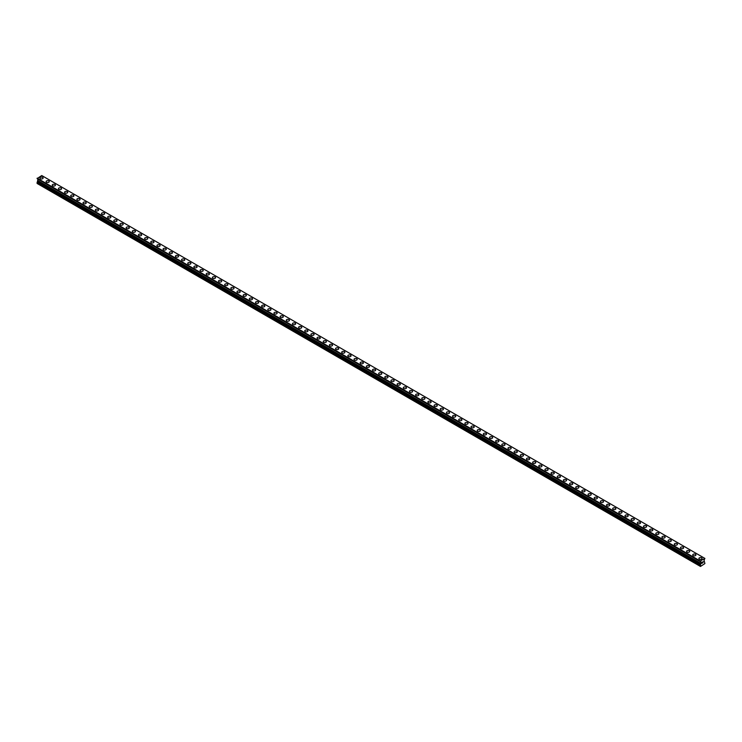 <?xml version="1.0" encoding="UTF-8"?>
<svg xmlns="http://www.w3.org/2000/svg" width="742" height="742" viewBox="0 0 742 742"><rect width="100%" height="100%" fill="white"/><g stroke="black" fill="none" stroke-linecap="round" stroke-linejoin="round"><path stroke-width="1.11" d="M39.92 178.043A1.595 0.918 180 0 1 40.903 177.19A1.595 0.918 180 0 1 42.646 177.384A1.595 0.918 180 0 1 43.11 178.043A1.595 0.918 180 0 1 42.127 178.896A1.595 0.918 180 0 1 40.383 178.692A1.595 0.918 180 0 1 39.92 178.043A1.595 0.918 180 0 1 40.903 177.19A1.595 0.918 180 0 1 42.646 177.394A1.595 0.918 180 0 1 43.11 178.043M46.078 181.595A1.595 0.918 180 0 1 47.061 180.742A1.595 0.918 180 0 1 48.805 180.946A1.595 0.918 180 0 1 49.269 181.595A1.595 0.918 180 0 1 48.286 182.449A1.595 0.918 180 0 1 46.542 182.244A1.595 0.918 180 0 1 46.078 181.595A1.595 0.918 180 0 1 47.061 180.751A1.595 0.918 180 0 1 48.805 180.946A1.595 0.918 180 0 1 49.269 181.595M52.237 185.157A1.595 0.918 180 0 1 53.22 184.304A1.595 0.918 180 0 1 54.964 184.498A1.595 0.918 180 0 1 55.427 185.157M54.964 184.498A1.595 0.918 180 0 1 55.427 185.148A1.595 0.918 180 0 1 54.444 186.001A1.595 0.918 180 0 1 52.701 185.806A1.595 0.918 180 0 1 52.237 185.148A1.595 0.918 180 0 1 53.22 184.304A1.595 0.918 180 0 1 54.964 184.498M58.395 188.709A1.595 0.918 180 0 1 59.379 187.856A1.595 0.918 180 0 1 61.122 188.06A1.595 0.918 180 0 1 61.586 188.709A1.595 0.918 180 0 1 60.603 189.562A1.595 0.918 180 0 1 58.859 189.358A1.595 0.918 180 0 1 58.395 188.709A1.595 0.918 180 0 1 59.379 187.856A1.595 0.918 180 0 1 61.122 188.06A1.595 0.918 180 0 1 61.586 188.709M64.554 192.261A1.595 0.918 180 0 1 65.537 191.408A1.595 0.918 180 0 1 67.281 191.612A1.595 0.918 180 0 1 67.745 192.261A1.595 0.918 180 0 1 66.761 193.115A1.595 0.918 180 0 1 65.018 192.911A1.595 0.918 180 0 1 64.554 192.261A1.595 0.918 180 0 1 65.537 191.417A1.595 0.918 180 0 1 67.281 191.612A1.595 0.918 180 0 1 67.745 192.261M73.439 195.174A1.595 0.918 180 0 1 73.903 195.823A1.595 0.918 180 0 1 72.92 196.667A1.595 0.918 180 0 1 71.176 196.472A1.595 0.918 180 0 1 70.713 195.823A1.595 0.918 180 0 1 71.696 194.97A1.595 0.918 180 0 1 73.439 195.174M70.713 195.823A1.595 0.918 180 0 1 71.696 194.97A1.595 0.918 180 0 1 73.439 195.165A1.595 0.918 180 0 1 73.903 195.823M76.871 199.375A1.595 0.918 180 0 1 77.854 198.522A1.595 0.918 180 0 1 79.598 198.726A1.595 0.918 180 0 1 80.062 199.375A1.595 0.918 180 0 1 79.079 200.229A1.595 0.918 180 0 1 77.335 200.025A1.595 0.918 180 0 1 76.871 199.375A1.595 0.918 180 0 1 77.854 198.522A1.595 0.918 180 0 1 79.598 198.726A1.595 0.918 180 0 1 80.062 199.375M83.03 202.928A1.595 0.918 180 0 1 84.013 202.074A1.595 0.918 180 0 1 85.757 202.278A1.595 0.918 180 0 1 86.22 202.937A1.595 0.918 180 0 1 85.237 203.781A1.595 0.918 180 0 1 83.494 203.586A1.595 0.918 180 0 1 83.03 202.928A1.595 0.918 180 0 1 84.013 202.084A1.595 0.918 180 0 1 85.757 202.278A1.595 0.918 180 0 1 86.22 202.928M91.915 205.84A1.595 0.918 180 0 1 92.379 206.489A1.595 0.918 180 0 1 91.396 207.333A1.595 0.918 180 0 1 89.652 207.139A1.595 0.918 180 0 1 89.188 206.489A1.595 0.918 180 0 1 90.172 205.636A1.595 0.918 180 0 1 91.915 205.84M89.188 206.489A1.595 0.918 180 0 1 90.172 205.636A1.595 0.918 180 0 1 91.915 205.831A1.595 0.918 180 0 1 92.379 206.489M95.347 210.042A1.595 0.918 180 0 1 96.33 209.188A1.595 0.918 180 0 1 98.074 209.392A1.595 0.918 180 0 1 98.538 210.042A1.595 0.918 180 0 1 97.554 210.895A1.595 0.918 180 0 1 95.811 210.691A1.595 0.918 180 0 1 95.347 210.042A1.595 0.918 180 0 1 96.33 209.188A1.595 0.918 180 0 1 98.074 209.392A1.595 0.918 180 0 1 98.538 210.042M101.506 213.594A1.595 0.918 180 0 1 102.489 212.75A1.595 0.918 180 0 1 104.232 212.945A1.595 0.918 180 0 1 104.696 213.603A1.595 0.918 180 0 1 103.713 214.447A1.595 0.918 180 0 1 101.969 214.252A1.595 0.918 180 0 1 101.506 213.594A1.595 0.918 180 0 1 102.489 212.75A1.595 0.918 180 0 1 104.232 212.945A1.595 0.918 180 0 1 104.696 213.594M110.391 216.506A1.595 0.918 180 0 1 110.855 217.156A1.595 0.918 180 0 1 109.872 218.009A1.595 0.918 180 0 1 108.128 217.805A1.595 0.918 180 0 1 107.664 217.156A1.595 0.918 180 0 1 108.647 216.302A1.595 0.918 180 0 1 110.391 216.506M107.664 217.156A1.595 0.918 180 0 1 108.647 216.302A1.595 0.918 180 0 1 110.391 216.497A1.595 0.918 180 0 1 110.855 217.156M113.823 220.708A1.595 0.918 180 0 1 114.806 219.855A1.595 0.918 180 0 1 116.55 220.059A1.595 0.918 180 0 1 117.013 220.708A1.595 0.918 180 0 1 116.03 221.561A1.595 0.918 180 0 1 114.287 221.357A1.595 0.918 180 0 1 113.823 220.708A1.595 0.918 180 0 1 114.806 219.864A1.595 0.918 180 0 1 116.55 220.059A1.595 0.918 180 0 1 117.013 220.708M119.981 224.26A1.595 0.918 180 0 1 120.965 223.416A1.595 0.918 180 0 1 122.708 223.611A1.595 0.918 180 0 1 123.172 224.27A1.595 0.918 180 0 1 122.189 225.114A1.595 0.918 180 0 1 120.445 224.919A1.595 0.918 180 0 1 119.981 224.26A1.595 0.918 180 0 1 120.965 223.416A1.595 0.918 180 0 1 122.708 223.611A1.595 0.918 180 0 1 123.172 224.26M126.14 227.822A1.595 0.918 180 0 1 127.123 226.969A1.595 0.918 180 0 1 128.867 227.173A1.595 0.918 180 0 1 129.331 227.822A1.595 0.918 180 0 1 128.347 228.675A1.595 0.918 180 0 1 126.604 228.471A1.595 0.918 180 0 1 126.14 227.822A1.595 0.918 180 0 1 127.123 226.969A1.595 0.918 180 0 1 128.867 227.173A1.595 0.918 180 0 1 129.331 227.822M132.299 231.374A1.595 0.918 180 0 1 133.282 230.521A1.595 0.918 180 0 1 135.025 230.725A1.595 0.918 180 0 1 135.489 231.374A1.595 0.918 180 0 1 134.506 232.227A1.595 0.918 180 0 1 132.762 232.023A1.595 0.918 180 0 1 132.299 231.374A1.595 0.918 180 0 1 133.282 230.53A1.595 0.918 180 0 1 135.025 230.725A1.595 0.918 180 0 1 135.489 231.374M138.457 234.936A1.595 0.918 180 0 1 139.44 234.082A1.595 0.918 180 0 1 141.184 234.277A1.595 0.918 180 0 1 141.648 234.936A1.595 0.918 180 0 1 140.665 235.78A1.595 0.918 180 0 1 138.921 235.585A1.595 0.918 180 0 1 138.457 234.936A1.595 0.918 180 0 1 139.44 234.082A1.595 0.918 180 0 1 141.184 234.277A1.595 0.918 180 0 1 141.648 234.936M144.616 238.488A1.595 0.918 180 0 1 145.599 237.635A1.595 0.918 180 0 1 147.343 237.839A1.595 0.918 180 0 1 147.806 238.488A1.595 0.918 180 0 1 146.823 239.341A1.595 0.918 180 0 1 145.08 239.137A1.595 0.918 180 0 1 144.616 238.488A1.595 0.918 180 0 1 145.599 237.635A1.595 0.918 180 0 1 147.343 237.839A1.595 0.918 180 0 1 147.806 238.488M150.774 242.04A1.595 0.918 180 0 1 151.758 241.187A1.595 0.918 180 0 1 153.501 241.391A1.595 0.918 180 0 1 153.965 242.04A1.595 0.918 180 0 1 152.982 242.894A1.595 0.918 180 0 1 151.238 242.699A1.595 0.918 180 0 1 150.774 242.04A1.595 0.918 180 0 1 151.758 241.196A1.595 0.918 180 0 1 153.501 241.391A1.595 0.918 180 0 1 153.965 242.04M156.933 245.602A1.595 0.918 180 0 1 157.916 244.749A1.595 0.918 180 0 1 159.66 244.943A1.595 0.918 180 0 1 160.124 245.602A1.595 0.918 180 0 1 159.14 246.446A1.595 0.918 180 0 1 157.397 246.251A1.595 0.918 180 0 1 156.933 245.602A1.595 0.918 180 0 1 157.916 244.749A1.595 0.918 180 0 1 159.66 244.953A1.595 0.918 180 0 1 160.124 245.602M163.092 249.154A1.595 0.918 180 0 1 164.075 248.301A1.595 0.918 180 0 1 165.818 248.505A1.595 0.918 180 0 1 166.282 249.154A1.595 0.918 180 0 1 165.299 250.008A1.595 0.918 180 0 1 163.555 249.804A1.595 0.918 180 0 1 163.092 249.154A1.595 0.918 180 0 1 164.075 248.301A1.595 0.918 180 0 1 165.818 248.505A1.595 0.918 180 0 1 166.282 249.154M169.25 252.707A1.595 0.918 180 0 1 170.233 251.853A1.595 0.918 180 0 1 171.977 252.057A1.595 0.918 180 0 1 172.441 252.716A1.595 0.918 180 0 1 171.458 253.56A1.595 0.918 180 0 1 169.714 253.365A1.595 0.918 180 0 1 169.25 252.707A1.595 0.918 180 0 1 170.233 251.863A1.595 0.918 180 0 1 171.977 252.057A1.595 0.918 180 0 1 172.441 252.707M175.409 256.268A1.595 0.918 180 0 1 176.392 255.415A1.595 0.918 180 0 1 178.136 255.61A1.595 0.918 180 0 1 178.599 256.268A1.595 0.918 180 0 1 177.616 257.112A1.595 0.918 180 0 1 175.873 256.918A1.595 0.918 180 0 1 175.409 256.268A1.595 0.918 180 0 1 176.392 255.415A1.595 0.918 180 0 1 178.136 255.619A1.595 0.918 180 0 1 178.599 256.268M181.567 259.821A1.595 0.918 180 0 1 182.551 258.967A1.595 0.918 180 0 1 184.294 259.171A1.595 0.918 180 0 1 184.758 259.821A1.595 0.918 180 0 1 183.775 260.674A1.595 0.918 180 0 1 182.031 260.47A1.595 0.918 180 0 1 181.567 259.821A1.595 0.918 180 0 1 182.551 258.967A1.595 0.918 180 0 1 184.294 259.171A1.595 0.918 180 0 1 184.758 259.821M187.726 263.373A1.595 0.918 180 0 1 188.709 262.529A1.595 0.918 180 0 1 190.453 262.724A1.595 0.918 180 0 1 190.917 263.382A1.595 0.918 180 0 1 189.933 264.226A1.595 0.918 180 0 1 188.19 264.031A1.595 0.918 180 0 1 187.726 263.373A1.595 0.918 180 0 1 188.709 262.529A1.595 0.918 180 0 1 190.453 262.724A1.595 0.918 180 0 1 190.917 263.373M193.885 266.935A1.595 0.918 180 0 1 194.868 266.081A1.595 0.918 180 0 1 196.611 266.276A1.595 0.918 180 0 1 197.075 266.935A1.595 0.918 180 0 1 196.092 267.788A1.595 0.918 180 0 1 194.348 267.584A1.595 0.918 180 0 1 193.885 266.935A1.595 0.918 180 0 1 194.868 266.081A1.595 0.918 180 0 1 196.611 266.285A1.595 0.918 180 0 1 197.075 266.935M200.043 270.487A1.595 0.918 180 0 1 201.026 269.634A1.595 0.918 180 0 1 202.77 269.838A1.595 0.918 180 0 1 203.234 270.487A1.595 0.918 180 0 1 202.251 271.34A1.595 0.918 180 0 1 200.507 271.136A1.595 0.918 180 0 1 200.043 270.487A1.595 0.918 180 0 1 201.026 269.643A1.595 0.918 180 0 1 202.77 269.838A1.595 0.918 180 0 1 203.234 270.487M206.202 274.039A1.595 0.918 180 0 1 207.185 273.195A1.595 0.918 180 0 1 208.929 273.39A1.595 0.918 180 0 1 209.392 274.048A1.595 0.918 180 0 1 208.409 274.892A1.595 0.918 180 0 1 206.666 274.698A1.595 0.918 180 0 1 206.202 274.039A1.595 0.918 180 0 1 207.185 273.195A1.595 0.918 180 0 1 208.929 273.39A1.595 0.918 180 0 1 209.392 274.039M212.36 277.601A1.595 0.918 180 0 1 213.344 276.747A1.595 0.918 180 0 1 215.087 276.952A1.595 0.918 180 0 1 215.551 277.601A1.595 0.918 180 0 1 214.568 278.454A1.595 0.918 180 0 1 212.824 278.25A1.595 0.918 180 0 1 212.36 277.601A1.595 0.918 180 0 1 213.344 276.747A1.595 0.918 180 0 1 215.087 276.952A1.595 0.918 180 0 1 215.551 277.601M218.519 281.153A1.595 0.918 180 0 1 219.502 280.3A1.595 0.918 180 0 1 221.246 280.504A1.595 0.918 180 0 1 221.71 281.153A1.595 0.918 180 0 1 220.726 282.006A1.595 0.918 180 0 1 218.983 281.802A1.595 0.918 180 0 1 218.519 281.153A1.595 0.918 180 0 1 219.502 280.309A1.595 0.918 180 0 1 221.246 280.504A1.595 0.918 180 0 1 221.71 281.153M224.678 284.715A1.595 0.918 180 0 1 225.661 283.861A1.595 0.918 180 0 1 227.404 284.056A1.595 0.918 180 0 1 227.868 284.715A1.595 0.918 180 0 1 226.885 285.559A1.595 0.918 180 0 1 225.141 285.364A1.595 0.918 180 0 1 224.678 284.715A1.595 0.918 180 0 1 225.661 283.861A1.595 0.918 180 0 1 227.404 284.065A1.595 0.918 180 0 1 227.868 284.715M230.836 288.267A1.595 0.918 180 0 1 231.819 287.414A1.595 0.918 180 0 1 233.563 287.618A1.595 0.918 180 0 1 234.027 288.267A1.595 0.918 180 0 1 233.044 289.12A1.595 0.918 180 0 1 231.3 288.916A1.595 0.918 180 0 1 230.836 288.267A1.595 0.918 180 0 1 231.819 287.414A1.595 0.918 180 0 1 233.563 287.618A1.595 0.918 180 0 1 234.027 288.267M236.995 291.819A1.595 0.918 180 0 1 237.978 290.966A1.595 0.918 180 0 1 239.722 291.17A1.595 0.918 180 0 1 240.185 291.829A1.595 0.918 180 0 1 239.202 292.673A1.595 0.918 180 0 1 237.459 292.478A1.595 0.918 180 0 1 236.995 291.819A1.595 0.918 180 0 1 237.978 290.975A1.595 0.918 180 0 1 239.722 291.17A1.595 0.918 180 0 1 240.185 291.819M243.153 295.381A1.595 0.918 180 0 1 244.137 294.528A1.595 0.918 180 0 1 245.88 294.722A1.595 0.918 180 0 1 246.344 295.381A1.595 0.918 180 0 1 245.361 296.225A1.595 0.918 180 0 1 243.617 296.03A1.595 0.918 180 0 1 243.153 295.381A1.595 0.918 180 0 1 244.137 294.528A1.595 0.918 180 0 1 245.88 294.732A1.595 0.918 180 0 1 246.344 295.381M249.312 298.933A1.595 0.918 180 0 1 250.295 298.08A1.595 0.918 180 0 1 252.039 298.284A1.595 0.918 180 0 1 252.503 298.933A1.595 0.918 180 0 1 251.519 299.787A1.595 0.918 180 0 1 249.776 299.582A1.595 0.918 180 0 1 249.312 298.933A1.595 0.918 180 0 1 250.295 298.08A1.595 0.918 180 0 1 252.039 298.284A1.595 0.918 180 0 1 252.503 298.933M255.471 302.486A1.595 0.918 180 0 1 256.454 301.632A1.595 0.918 180 0 1 258.197 301.836A1.595 0.918 180 0 1 258.661 302.495A1.595 0.918 180 0 1 257.678 303.339A1.595 0.918 180 0 1 255.934 303.144A1.595 0.918 180 0 1 255.471 302.486A1.595 0.918 180 0 1 256.454 301.642A1.595 0.918 180 0 1 258.197 301.836A1.595 0.918 180 0 1 258.661 302.486M261.629 306.047A1.595 0.918 180 0 1 262.612 305.194A1.595 0.918 180 0 1 264.356 305.389A1.595 0.918 180 0 1 264.82 306.047A1.595 0.918 180 0 1 263.837 306.9A1.595 0.918 180 0 1 262.093 306.696A1.595 0.918 180 0 1 261.629 306.047A1.595 0.918 180 0 1 262.612 305.194A1.595 0.918 180 0 1 264.356 305.398A1.595 0.918 180 0 1 264.82 306.047M267.788 309.6A1.595 0.918 180 0 1 268.771 308.746A1.595 0.918 180 0 1 270.515 308.95A1.595 0.918 180 0 1 270.978 309.6A1.595 0.918 180 0 1 269.995 310.453A1.595 0.918 180 0 1 268.252 310.249A1.595 0.918 180 0 1 267.788 309.6A1.595 0.918 180 0 1 268.771 308.746A1.595 0.918 180 0 1 270.515 308.95A1.595 0.918 180 0 1 270.978 309.6M273.946 313.152A1.595 0.918 180 0 1 274.93 312.308A1.595 0.918 180 0 1 276.673 312.503A1.595 0.918 180 0 1 277.137 313.161A1.595 0.918 180 0 1 276.154 314.005A1.595 0.918 180 0 1 274.41 313.81A1.595 0.918 180 0 1 273.946 313.152A1.595 0.918 180 0 1 274.93 312.308A1.595 0.918 180 0 1 276.673 312.503A1.595 0.918 180 0 1 277.137 313.152M280.105 316.713A1.595 0.918 180 0 1 281.088 315.86A1.595 0.918 180 0 1 282.832 316.055A1.595 0.918 180 0 1 283.296 316.713A1.595 0.918 180 0 1 282.312 317.567A1.595 0.918 180 0 1 280.569 317.363A1.595 0.918 180 0 1 280.105 316.713A1.595 0.918 180 0 1 281.088 315.86A1.595 0.918 180 0 1 282.832 316.064A1.595 0.918 180 0 1 283.296 316.713M286.264 320.266A1.595 0.918 180 0 1 287.247 319.412A1.595 0.918 180 0 1 288.99 319.617A1.595 0.918 180 0 1 289.454 320.266A1.595 0.918 180 0 1 288.471 321.119A1.595 0.918 180 0 1 286.727 320.915A1.595 0.918 180 0 1 286.264 320.266A1.595 0.918 180 0 1 287.247 319.422A1.595 0.918 180 0 1 288.99 319.617A1.595 0.918 180 0 1 289.454 320.266M292.422 323.818A1.595 0.918 180 0 1 293.405 322.974A1.595 0.918 180 0 1 295.149 323.169A1.595 0.918 180 0 1 295.613 323.827A1.595 0.918 180 0 1 294.63 324.671A1.595 0.918 180 0 1 292.886 324.477A1.595 0.918 180 0 1 292.422 323.818A1.595 0.918 180 0 1 293.405 322.974A1.595 0.918 180 0 1 295.149 323.169A1.595 0.918 180 0 1 295.613 323.818M298.581 327.38A1.595 0.918 180 0 1 299.564 326.526A1.595 0.918 180 0 1 301.308 326.73A1.595 0.918 180 0 1 301.771 327.38A1.595 0.918 180 0 1 300.788 328.233A1.595 0.918 180 0 1 299.045 328.029A1.595 0.918 180 0 1 298.581 327.38A1.595 0.918 180 0 1 299.564 326.526A1.595 0.918 180 0 1 301.308 326.73A1.595 0.918 180 0 1 301.771 327.38M304.739 330.932A1.595 0.918 180 0 1 305.723 330.079A1.595 0.918 180 0 1 307.466 330.283A1.595 0.918 180 0 1 307.93 330.932A1.595 0.918 180 0 1 306.947 331.785A1.595 0.918 180 0 1 305.203 331.581A1.595 0.918 180 0 1 304.739 330.932A1.595 0.918 180 0 1 305.723 330.088A1.595 0.918 180 0 1 307.466 330.283A1.595 0.918 180 0 1 307.93 330.932M310.898 334.494A1.595 0.918 180 0 1 311.881 333.64A1.595 0.918 180 0 1 313.625 333.835A1.595 0.918 180 0 1 314.089 334.494A1.595 0.918 180 0 1 313.105 335.338A1.595 0.918 180 0 1 311.362 335.143A1.595 0.918 180 0 1 310.898 334.494A1.595 0.918 180 0 1 311.881 333.64A1.595 0.918 180 0 1 313.625 333.844A1.595 0.918 180 0 1 314.089 334.494M317.057 338.046A1.595 0.918 180 0 1 318.04 337.193A1.595 0.918 180 0 1 319.783 337.397A1.595 0.918 180 0 1 320.247 338.046A1.595 0.918 180 0 1 319.264 338.899A1.595 0.918 180 0 1 317.52 338.695A1.595 0.918 180 0 1 317.057 338.046A1.595 0.918 180 0 1 318.04 337.193A1.595 0.918 180 0 1 319.783 337.397A1.595 0.918 180 0 1 320.247 338.046M323.215 341.598A1.595 0.918 180 0 1 324.198 340.745A1.595 0.918 180 0 1 325.942 340.949A1.595 0.918 180 0 1 326.406 341.608A1.595 0.918 180 0 1 325.423 342.452A1.595 0.918 180 0 1 323.679 342.257A1.595 0.918 180 0 1 323.215 341.598A1.595 0.918 180 0 1 324.198 340.754A1.595 0.918 180 0 1 325.942 340.949A1.595 0.918 180 0 1 326.406 341.598M329.374 345.16A1.595 0.918 180 0 1 330.357 344.307A1.595 0.918 180 0 1 332.101 344.501A1.595 0.918 180 0 1 332.564 345.16A1.595 0.918 180 0 1 331.581 346.004A1.595 0.918 180 0 1 329.838 345.809A1.595 0.918 180 0 1 329.374 345.16A1.595 0.918 180 0 1 330.357 344.307A1.595 0.918 180 0 1 332.101 344.511A1.595 0.918 180 0 1 332.564 345.16M335.532 348.712A1.595 0.918 180 0 1 336.516 347.859A1.595 0.918 180 0 1 338.259 348.063A1.595 0.918 180 0 1 338.723 348.712A1.595 0.918 180 0 1 337.74 349.565A1.595 0.918 180 0 1 335.996 349.361A1.595 0.918 180 0 1 335.532 348.712A1.595 0.918 180 0 1 336.516 347.859A1.595 0.918 180 0 1 338.259 348.063A1.595 0.918 180 0 1 338.723 348.712M341.691 352.264A1.595 0.918 180 0 1 342.674 351.42A1.595 0.918 180 0 1 344.418 351.615A1.595 0.918 180 0 1 344.882 352.274A1.595 0.918 180 0 1 343.898 353.118A1.595 0.918 180 0 1 342.155 352.923A1.595 0.918 180 0 1 341.691 352.264A1.595 0.918 180 0 1 342.674 351.42A1.595 0.918 180 0 1 344.418 351.615A1.595 0.918 180 0 1 344.882 352.264M347.85 355.826A1.595 0.918 180 0 1 348.833 354.973A1.595 0.918 180 0 1 350.576 355.168A1.595 0.918 180 0 1 351.04 355.826A1.595 0.918 180 0 1 350.057 356.679A1.595 0.918 180 0 1 348.313 356.475A1.595 0.918 180 0 1 347.85 355.826A1.595 0.918 180 0 1 348.833 354.973A1.595 0.918 180 0 1 350.576 355.177A1.595 0.918 180 0 1 351.04 355.826M354.008 359.378A1.595 0.918 180 0 1 354.991 358.525A1.595 0.918 180 0 1 356.735 358.729A1.595 0.918 180 0 1 357.199 359.378A1.595 0.918 180 0 1 356.216 360.232A1.595 0.918 180 0 1 354.472 360.028A1.595 0.918 180 0 1 354.008 359.378A1.595 0.918 180 0 1 354.991 358.525A1.595 0.918 180 0 1 356.735 358.729A1.595 0.918 180 0 1 357.199 359.378M360.167 362.931A1.595 0.918 180 0 1 361.15 362.087A1.595 0.918 180 0 1 362.894 362.281A1.595 0.918 180 0 1 363.357 362.94A1.595 0.918 180 0 1 362.374 363.784A1.595 0.918 180 0 1 360.631 363.589A1.595 0.918 180 0 1 360.167 362.931A1.595 0.918 180 0 1 361.15 362.087A1.595 0.918 180 0 1 362.894 362.281A1.595 0.918 180 0 1 363.357 362.931M366.325 366.492A1.595 0.918 180 0 1 367.309 365.639A1.595 0.918 180 0 1 369.052 365.834A1.595 0.918 180 0 1 369.516 366.492A1.595 0.918 180 0 1 368.533 367.346A1.595 0.918 180 0 1 366.789 367.142A1.595 0.918 180 0 1 366.325 366.492A1.595 0.918 180 0 1 367.309 365.639A1.595 0.918 180 0 1 369.052 365.843A1.595 0.918 180 0 1 369.516 366.492M372.484 370.045A1.595 0.918 180 0 1 373.467 369.191A1.595 0.918 180 0 1 375.211 369.395A1.595 0.918 180 0 1 375.675 370.045A1.595 0.918 180 0 1 374.691 370.898A1.595 0.918 180 0 1 372.948 370.694A1.595 0.918 180 0 1 372.484 370.045A1.595 0.918 180 0 1 373.467 369.201A1.595 0.918 180 0 1 375.211 369.395A1.595 0.918 180 0 1 375.675 370.045M378.643 373.597A1.595 0.918 180 0 1 379.626 372.753A1.595 0.918 180 0 1 381.369 372.948A1.595 0.918 180 0 1 381.833 373.606A1.595 0.918 180 0 1 380.85 374.45A1.595 0.918 180 0 1 379.106 374.256A1.595 0.918 180 0 1 378.643 373.597A1.595 0.918 180 0 1 379.626 372.753A1.595 0.918 180 0 1 381.369 372.948A1.595 0.918 180 0 1 381.833 373.597M384.801 377.159A1.595 0.918 180 0 1 385.784 376.305A1.595 0.918 180 0 1 387.528 376.509A1.595 0.918 180 0 1 387.992 377.159A1.595 0.918 180 0 1 387.009 378.012A1.595 0.918 180 0 1 385.265 377.808A1.595 0.918 180 0 1 384.801 377.159A1.595 0.918 180 0 1 385.784 376.305A1.595 0.918 180 0 1 387.528 376.509A1.595 0.918 180 0 1 387.992 377.159M390.96 380.711A1.595 0.918 180 0 1 391.943 379.858A1.595 0.918 180 0 1 393.687 380.062A1.595 0.918 180 0 1 394.15 380.711A1.595 0.918 180 0 1 393.167 381.564A1.595 0.918 180 0 1 391.424 381.36A1.595 0.918 180 0 1 390.96 380.711A1.595 0.918 180 0 1 391.943 379.867A1.595 0.918 180 0 1 393.687 380.062A1.595 0.918 180 0 1 394.15 380.711M397.118 384.273A1.595 0.918 180 0 1 398.102 383.419A1.595 0.918 180 0 1 399.845 383.614A1.595 0.918 180 0 1 400.309 384.273A1.595 0.918 180 0 1 399.326 385.117A1.595 0.918 180 0 1 397.582 384.922A1.595 0.918 180 0 1 397.118 384.273A1.595 0.918 180 0 1 398.102 383.419A1.595 0.918 180 0 1 399.845 383.623A1.595 0.918 180 0 1 400.309 384.273M403.277 387.825A1.595 0.918 180 0 1 404.26 386.972A1.595 0.918 180 0 1 406.004 387.176A1.595 0.918 180 0 1 406.468 387.825A1.595 0.918 180 0 1 405.484 388.678A1.595 0.918 180 0 1 403.741 388.474A1.595 0.918 180 0 1 403.277 387.825A1.595 0.918 180 0 1 404.26 386.972A1.595 0.918 180 0 1 406.004 387.176A1.595 0.918 180 0 1 406.468 387.825M409.436 391.386A1.595 0.918 180 0 1 410.419 390.533A1.595 0.918 180 0 1 412.162 390.728A1.595 0.918 180 0 1 412.626 391.386M412.162 390.728A1.595 0.918 180 0 1 412.626 391.377A1.595 0.918 180 0 1 411.643 392.23A1.595 0.918 180 0 1 409.899 392.036A1.595 0.918 180 0 1 409.436 391.377A1.595 0.918 180 0 1 410.419 390.524A1.595 0.918 180 0 1 412.162 390.728M415.594 394.939A1.595 0.918 180 0 1 416.577 394.085A1.595 0.918 180 0 1 418.321 394.28A1.595 0.918 180 0 1 418.785 394.939A1.595 0.918 180 0 1 417.802 395.783A1.595 0.918 180 0 1 416.058 395.588A1.595 0.918 180 0 1 415.594 394.939A1.595 0.918 180 0 1 416.577 394.085A1.595 0.918 180 0 1 418.321 394.29A1.595 0.918 180 0 1 418.785 394.939M421.753 398.491A1.595 0.918 180 0 1 422.736 397.638A1.595 0.918 180 0 1 424.48 397.842A1.595 0.918 180 0 1 424.943 398.491A1.595 0.918 180 0 1 423.96 399.344A1.595 0.918 180 0 1 422.217 399.14A1.595 0.918 180 0 1 421.753 398.491A1.595 0.918 180 0 1 422.736 397.638A1.595 0.918 180 0 1 424.48 397.842A1.595 0.918 180 0 1 424.943 398.491M427.911 402.053A1.595 0.918 180 0 1 428.895 401.199A1.595 0.918 180 0 1 430.638 401.394A1.595 0.918 180 0 1 431.102 402.053M430.638 401.394A1.595 0.918 180 0 1 431.102 402.043A1.595 0.918 180 0 1 430.119 402.897A1.595 0.918 180 0 1 428.375 402.702A1.595 0.918 180 0 1 427.911 402.043A1.595 0.918 180 0 1 428.895 401.199A1.595 0.918 180 0 1 430.638 401.394M434.07 405.605A1.595 0.918 180 0 1 435.053 404.752A1.595 0.918 180 0 1 436.797 404.947A1.595 0.918 180 0 1 437.261 405.605A1.595 0.918 180 0 1 436.277 406.458A1.595 0.918 180 0 1 434.534 406.254A1.595 0.918 180 0 1 434.07 405.605A1.595 0.918 180 0 1 435.053 404.752A1.595 0.918 180 0 1 436.797 404.956A1.595 0.918 180 0 1 437.261 405.605M440.229 409.157A1.595 0.918 180 0 1 441.212 408.304A1.595 0.918 180 0 1 442.955 408.508A1.595 0.918 180 0 1 443.419 409.157A1.595 0.918 180 0 1 442.436 410.011A1.595 0.918 180 0 1 440.692 409.807A1.595 0.918 180 0 1 440.229 409.157A1.595 0.918 180 0 1 441.212 408.304A1.595 0.918 180 0 1 442.955 408.508A1.595 0.918 180 0 1 443.419 409.157M446.387 412.719A1.595 0.918 180 0 1 447.37 411.866A1.595 0.918 180 0 1 449.114 412.06A1.595 0.918 180 0 1 449.578 412.719M449.114 412.06A1.595 0.918 180 0 1 449.578 412.71A1.595 0.918 180 0 1 448.595 413.563A1.595 0.918 180 0 1 446.851 413.368A1.595 0.918 180 0 1 446.387 412.71A1.595 0.918 180 0 1 447.37 411.866A1.595 0.918 180 0 1 449.114 412.06M452.546 416.271A1.595 0.918 180 0 1 453.529 415.418A1.595 0.918 180 0 1 455.273 415.622A1.595 0.918 180 0 1 455.736 416.271A1.595 0.918 180 0 1 454.753 417.125A1.595 0.918 180 0 1 453.01 416.921A1.595 0.918 180 0 1 452.546 416.271A1.595 0.918 180 0 1 453.529 415.418A1.595 0.918 180 0 1 455.273 415.622A1.595 0.918 180 0 1 455.736 416.271M458.704 419.824A1.595 0.918 180 0 1 459.688 418.97A1.595 0.918 180 0 1 461.431 419.174A1.595 0.918 180 0 1 461.895 419.824A1.595 0.918 180 0 1 460.912 420.677A1.595 0.918 180 0 1 459.168 420.473A1.595 0.918 180 0 1 458.704 419.824A1.595 0.918 180 0 1 459.688 418.98A1.595 0.918 180 0 1 461.431 419.174A1.595 0.918 180 0 1 461.895 419.824M464.863 423.385A1.595 0.918 180 0 1 465.846 422.532A1.595 0.918 180 0 1 467.59 422.727A1.595 0.918 180 0 1 468.054 423.385A1.595 0.918 180 0 1 467.07 424.229A1.595 0.918 180 0 1 465.327 424.034A1.595 0.918 180 0 1 464.863 423.385A1.595 0.918 180 0 1 465.846 422.532A1.595 0.918 180 0 1 467.59 422.727A1.595 0.918 180 0 1 468.054 423.385M471.022 426.938A1.595 0.918 180 0 1 472.005 426.084A1.595 0.918 180 0 1 473.748 426.288A1.595 0.918 180 0 1 474.212 426.938A1.595 0.918 180 0 1 473.229 427.791A1.595 0.918 180 0 1 471.485 427.587A1.595 0.918 180 0 1 471.022 426.938A1.595 0.918 180 0 1 472.005 426.084A1.595 0.918 180 0 1 473.748 426.288A1.595 0.918 180 0 1 474.212 426.938M477.18 430.49A1.595 0.918 180 0 1 478.163 429.637A1.595 0.918 180 0 1 479.907 429.841A1.595 0.918 180 0 1 480.371 430.49A1.595 0.918 180 0 1 479.388 431.343A1.595 0.918 180 0 1 477.644 431.148A1.595 0.918 180 0 1 477.18 430.49A1.595 0.918 180 0 1 478.163 429.646A1.595 0.918 180 0 1 479.907 429.841A1.595 0.918 180 0 1 480.371 430.49M486.066 433.402A1.595 0.918 180 0 1 486.529 434.051A1.595 0.918 180 0 1 485.546 434.895A1.595 0.918 180 0 1 483.803 434.701A1.595 0.918 180 0 1 483.339 434.051A1.595 0.918 180 0 1 484.322 433.198A1.595 0.918 180 0 1 486.066 433.402M483.339 434.051A1.595 0.918 180 0 1 484.322 433.198A1.595 0.918 180 0 1 486.066 433.393A1.595 0.918 180 0 1 486.529 434.051M489.497 437.604A1.595 0.918 180 0 1 490.481 436.75A1.595 0.918 180 0 1 492.224 436.955A1.595 0.918 180 0 1 492.688 437.604A1.595 0.918 180 0 1 491.705 438.457A1.595 0.918 180 0 1 489.961 438.253A1.595 0.918 180 0 1 489.497 437.604A1.595 0.918 180 0 1 490.481 436.75A1.595 0.918 180 0 1 492.224 436.955A1.595 0.918 180 0 1 492.688 437.604M495.656 441.156A1.595 0.918 180 0 1 496.639 440.303A1.595 0.918 180 0 1 498.383 440.507A1.595 0.918 180 0 1 498.847 441.165A1.595 0.918 180 0 1 497.863 442.009A1.595 0.918 180 0 1 496.12 441.815A1.595 0.918 180 0 1 495.656 441.156A1.595 0.918 180 0 1 496.639 440.312A1.595 0.918 180 0 1 498.383 440.507A1.595 0.918 180 0 1 498.847 441.156M504.541 444.068A1.595 0.918 180 0 1 505.005 444.718A1.595 0.918 180 0 1 504.022 445.562A1.595 0.918 180 0 1 502.278 445.367A1.595 0.918 180 0 1 501.815 444.718A1.595 0.918 180 0 1 502.798 443.864A1.595 0.918 180 0 1 504.541 444.068M501.815 444.718A1.595 0.918 180 0 1 502.798 443.864A1.595 0.918 180 0 1 504.541 444.059A1.595 0.918 180 0 1 505.005 444.718M507.973 448.27A1.595 0.918 180 0 1 508.956 447.417A1.595 0.918 180 0 1 510.7 447.621A1.595 0.918 180 0 1 511.164 448.27A1.595 0.918 180 0 1 510.181 449.123A1.595 0.918 180 0 1 508.437 448.919A1.595 0.918 180 0 1 507.973 448.27A1.595 0.918 180 0 1 508.956 447.417A1.595 0.918 180 0 1 510.7 447.621A1.595 0.918 180 0 1 511.164 448.27M514.132 451.822A1.595 0.918 180 0 1 515.115 450.978A1.595 0.918 180 0 1 516.859 451.173A1.595 0.918 180 0 1 517.322 451.832A1.595 0.918 180 0 1 516.339 452.676A1.595 0.918 180 0 1 514.596 452.481A1.595 0.918 180 0 1 514.132 451.822A1.595 0.918 180 0 1 515.115 450.978A1.595 0.918 180 0 1 516.859 451.173A1.595 0.918 180 0 1 517.322 451.822M523.017 454.735A1.595 0.918 180 0 1 523.481 455.384A1.595 0.918 180 0 1 522.498 456.237A1.595 0.918 180 0 1 520.754 456.033A1.595 0.918 180 0 1 520.29 455.384A1.595 0.918 180 0 1 521.274 454.531A1.595 0.918 180 0 1 523.017 454.735M520.29 455.384A1.595 0.918 180 0 1 521.274 454.531A1.595 0.918 180 0 1 523.017 454.725A1.595 0.918 180 0 1 523.481 455.384M526.449 458.936A1.595 0.918 180 0 1 527.432 458.083A1.595 0.918 180 0 1 529.176 458.287A1.595 0.918 180 0 1 529.64 458.936A1.595 0.918 180 0 1 528.656 459.79A1.595 0.918 180 0 1 526.913 459.586A1.595 0.918 180 0 1 526.449 458.936A1.595 0.918 180 0 1 527.432 458.092A1.595 0.918 180 0 1 529.176 458.287A1.595 0.918 180 0 1 529.64 458.936M532.608 462.489A1.595 0.918 180 0 1 533.591 461.645A1.595 0.918 180 0 1 535.334 461.839A1.595 0.918 180 0 1 535.798 462.498A1.595 0.918 180 0 1 534.815 463.342A1.595 0.918 180 0 1 533.071 463.147A1.595 0.918 180 0 1 532.608 462.489A1.595 0.918 180 0 1 533.591 461.645A1.595 0.918 180 0 1 535.334 461.839A1.595 0.918 180 0 1 535.798 462.489M538.766 466.05A1.595 0.918 180 0 1 539.749 465.197A1.595 0.918 180 0 1 541.493 465.401A1.595 0.918 180 0 1 541.957 466.05A1.595 0.918 180 0 1 540.974 466.903A1.595 0.918 180 0 1 539.23 466.699A1.595 0.918 180 0 1 538.766 466.05A1.595 0.918 180 0 1 539.749 465.197A1.595 0.918 180 0 1 541.493 465.401A1.595 0.918 180 0 1 541.957 466.05M544.925 469.603A1.595 0.918 180 0 1 545.908 468.749A1.595 0.918 180 0 1 547.652 468.953A1.595 0.918 180 0 1 548.115 469.603A1.595 0.918 180 0 1 547.132 470.456A1.595 0.918 180 0 1 545.389 470.252A1.595 0.918 180 0 1 544.925 469.603A1.595 0.918 180 0 1 545.908 468.758A1.595 0.918 180 0 1 547.652 468.953A1.595 0.918 180 0 1 548.115 469.603M551.083 473.164A1.595 0.918 180 0 1 552.067 472.311A1.595 0.918 180 0 1 553.81 472.506A1.595 0.918 180 0 1 554.274 473.164A1.595 0.918 180 0 1 553.291 474.008A1.595 0.918 180 0 1 551.547 473.813A1.595 0.918 180 0 1 551.083 473.164A1.595 0.918 180 0 1 552.067 472.311A1.595 0.918 180 0 1 553.81 472.506A1.595 0.918 180 0 1 554.274 473.164M557.242 476.716A1.595 0.918 180 0 1 558.225 475.863A1.595 0.918 180 0 1 559.969 476.067A1.595 0.918 180 0 1 560.433 476.716A1.595 0.918 180 0 1 559.449 477.57A1.595 0.918 180 0 1 557.706 477.366A1.595 0.918 180 0 1 557.242 476.716A1.595 0.918 180 0 1 558.225 475.863A1.595 0.918 180 0 1 559.969 476.067A1.595 0.918 180 0 1 560.433 476.716M563.401 480.269A1.595 0.918 180 0 1 564.384 479.415A1.595 0.918 180 0 1 566.127 479.62A1.595 0.918 180 0 1 566.591 480.269A1.595 0.918 180 0 1 565.608 481.122A1.595 0.918 180 0 1 563.864 480.927A1.595 0.918 180 0 1 563.401 480.269A1.595 0.918 180 0 1 564.384 479.425A1.595 0.918 180 0 1 566.127 479.62A1.595 0.918 180 0 1 566.591 480.269M569.559 483.83A1.595 0.918 180 0 1 570.542 482.977A1.595 0.918 180 0 1 572.286 483.172A1.595 0.918 180 0 1 572.75 483.83A1.595 0.918 180 0 1 571.767 484.674A1.595 0.918 180 0 1 570.023 484.48A1.595 0.918 180 0 1 569.559 483.83A1.595 0.918 180 0 1 570.542 482.977A1.595 0.918 180 0 1 572.286 483.181A1.595 0.918 180 0 1 572.75 483.83M575.718 487.383A1.595 0.918 180 0 1 576.701 486.529A1.595 0.918 180 0 1 578.445 486.733A1.595 0.918 180 0 1 578.908 487.383A1.595 0.918 180 0 1 577.925 488.236A1.595 0.918 180 0 1 576.182 488.032A1.595 0.918 180 0 1 575.718 487.383A1.595 0.918 180 0 1 576.701 486.529A1.595 0.918 180 0 1 578.445 486.733A1.595 0.918 180 0 1 578.908 487.383M581.876 490.935A1.595 0.918 180 0 1 582.86 490.082A1.595 0.918 180 0 1 584.603 490.286A1.595 0.918 180 0 1 585.067 490.944A1.595 0.918 180 0 1 584.084 491.788A1.595 0.918 180 0 1 582.34 491.594A1.595 0.918 180 0 1 581.876 490.935A1.595 0.918 180 0 1 582.86 490.091A1.595 0.918 180 0 1 584.603 490.286A1.595 0.918 180 0 1 585.067 490.935M588.035 494.497A1.595 0.918 180 0 1 589.018 493.643A1.595 0.918 180 0 1 590.762 493.838A1.595 0.918 180 0 1 591.226 494.497A1.595 0.918 180 0 1 590.242 495.341A1.595 0.918 180 0 1 588.499 495.146A1.595 0.918 180 0 1 588.035 494.497A1.595 0.918 180 0 1 589.018 493.643A1.595 0.918 180 0 1 590.762 493.847A1.595 0.918 180 0 1 591.226 494.497M594.194 498.049A1.595 0.918 180 0 1 595.177 497.196A1.595 0.918 180 0 1 596.92 497.4A1.595 0.918 180 0 1 597.384 498.049A1.595 0.918 180 0 1 596.401 498.902A1.595 0.918 180 0 1 594.657 498.698A1.595 0.918 180 0 1 594.194 498.049A1.595 0.918 180 0 1 595.177 497.196A1.595 0.918 180 0 1 596.92 497.4A1.595 0.918 180 0 1 597.384 498.049M600.352 501.601A1.595 0.918 180 0 1 601.335 500.757A1.595 0.918 180 0 1 603.079 500.952A1.595 0.918 180 0 1 603.543 501.611A1.595 0.918 180 0 1 602.56 502.455A1.595 0.918 180 0 1 600.816 502.26A1.595 0.918 180 0 1 600.352 501.601A1.595 0.918 180 0 1 601.335 500.757A1.595 0.918 180 0 1 603.079 500.952A1.595 0.918 180 0 1 603.543 501.601M606.511 505.163A1.595 0.918 180 0 1 607.494 504.31A1.595 0.918 180 0 1 609.238 504.504A1.595 0.918 180 0 1 609.701 505.163A1.595 0.918 180 0 1 608.718 506.016A1.595 0.918 180 0 1 606.975 505.812A1.595 0.918 180 0 1 606.511 505.163A1.595 0.918 180 0 1 607.494 504.31A1.595 0.918 180 0 1 609.238 504.514A1.595 0.918 180 0 1 609.701 505.163M612.669 508.715A1.595 0.918 180 0 1 613.653 507.862A1.595 0.918 180 0 1 615.396 508.066A1.595 0.918 180 0 1 615.86 508.715A1.595 0.918 180 0 1 614.877 509.568A1.595 0.918 180 0 1 613.133 509.364A1.595 0.918 180 0 1 612.669 508.715A1.595 0.918 180 0 1 613.653 507.871A1.595 0.918 180 0 1 615.396 508.066A1.595 0.918 180 0 1 615.86 508.715M618.828 512.268A1.595 0.918 180 0 1 619.811 511.423A1.595 0.918 180 0 1 621.555 511.618A1.595 0.918 180 0 1 622.019 512.277A1.595 0.918 180 0 1 621.035 513.121A1.595 0.918 180 0 1 619.292 512.926A1.595 0.918 180 0 1 618.828 512.268A1.595 0.918 180 0 1 619.811 511.423A1.595 0.918 180 0 1 621.555 511.618A1.595 0.918 180 0 1 622.019 512.268M624.987 515.829A1.595 0.918 180 0 1 625.97 514.976A1.595 0.918 180 0 1 627.713 515.18A1.595 0.918 180 0 1 628.177 515.829A1.595 0.918 180 0 1 627.194 516.682A1.595 0.918 180 0 1 625.45 516.478A1.595 0.918 180 0 1 624.987 515.829A1.595 0.918 180 0 1 625.97 514.976A1.595 0.918 180 0 1 627.713 515.18A1.595 0.918 180 0 1 628.177 515.829M631.145 519.381A1.595 0.918 180 0 1 632.128 518.528A1.595 0.918 180 0 1 633.872 518.732A1.595 0.918 180 0 1 634.336 519.381A1.595 0.918 180 0 1 633.353 520.235A1.595 0.918 180 0 1 631.609 520.031A1.595 0.918 180 0 1 631.145 519.381A1.595 0.918 180 0 1 632.128 518.537A1.595 0.918 180 0 1 633.872 518.732A1.595 0.918 180 0 1 634.336 519.381M637.304 522.943A1.595 0.918 180 0 1 638.287 522.09A1.595 0.918 180 0 1 640.031 522.285A1.595 0.918 180 0 1 640.494 522.943A1.595 0.918 180 0 1 639.511 523.787A1.595 0.918 180 0 1 637.768 523.592A1.595 0.918 180 0 1 637.304 522.943A1.595 0.918 180 0 1 638.287 522.09A1.595 0.918 180 0 1 640.031 522.294A1.595 0.918 180 0 1 640.494 522.943M643.462 526.495A1.595 0.918 180 0 1 644.446 525.642A1.595 0.918 180 0 1 646.189 525.846A1.595 0.918 180 0 1 646.653 526.495A1.595 0.918 180 0 1 645.67 527.349A1.595 0.918 180 0 1 643.926 527.145A1.595 0.918 180 0 1 643.462 526.495A1.595 0.918 180 0 1 644.446 525.642A1.595 0.918 180 0 1 646.189 525.846A1.595 0.918 180 0 1 646.653 526.495M649.621 530.048A1.595 0.918 180 0 1 650.604 529.194A1.595 0.918 180 0 1 652.348 529.398A1.595 0.918 180 0 1 652.812 530.057A1.595 0.918 180 0 1 651.828 530.901A1.595 0.918 180 0 1 650.085 530.706A1.595 0.918 180 0 1 649.621 530.048A1.595 0.918 180 0 1 650.604 529.204A1.595 0.918 180 0 1 652.348 529.398A1.595 0.918 180 0 1 652.812 530.048M655.78 533.609A1.595 0.918 180 0 1 656.763 532.756A1.595 0.918 180 0 1 658.506 532.951A1.595 0.918 180 0 1 658.97 533.609A1.595 0.918 180 0 1 657.987 534.453A1.595 0.918 180 0 1 656.243 534.259A1.595 0.918 180 0 1 655.78 533.609A1.595 0.918 180 0 1 656.763 532.756A1.595 0.918 180 0 1 658.506 532.96A1.595 0.918 180 0 1 658.97 533.609M661.938 537.162A1.595 0.918 180 0 1 662.921 536.308A1.595 0.918 180 0 1 664.665 536.512A1.595 0.918 180 0 1 665.129 537.162A1.595 0.918 180 0 1 664.146 538.015A1.595 0.918 180 0 1 662.402 537.811A1.595 0.918 180 0 1 661.938 537.162A1.595 0.918 180 0 1 662.921 536.308A1.595 0.918 180 0 1 664.665 536.512A1.595 0.918 180 0 1 665.129 537.162M668.097 540.714A1.595 0.918 180 0 1 669.08 539.861A1.595 0.918 180 0 1 670.824 540.065A1.595 0.918 180 0 1 671.287 540.723A1.595 0.918 180 0 1 670.304 541.567A1.595 0.918 180 0 1 668.561 541.372A1.595 0.918 180 0 1 668.097 540.714A1.595 0.918 180 0 1 669.08 539.87A1.595 0.918 180 0 1 670.824 540.065A1.595 0.918 180 0 1 671.287 540.714M674.255 544.276A1.595 0.918 180 0 1 675.239 543.422A1.595 0.918 180 0 1 676.982 543.617A1.595 0.918 180 0 1 677.446 544.276A1.595 0.918 180 0 1 676.463 545.129A1.595 0.918 180 0 1 674.719 544.925A1.595 0.918 180 0 1 674.255 544.276A1.595 0.918 180 0 1 675.239 543.422A1.595 0.918 180 0 1 676.982 543.626A1.595 0.918 180 0 1 677.446 544.276M680.414 547.828A1.595 0.918 180 0 1 681.397 546.975A1.595 0.918 180 0 1 683.141 547.179A1.595 0.918 180 0 1 683.605 547.828A1.595 0.918 180 0 1 682.621 548.681A1.595 0.918 180 0 1 680.878 548.477A1.595 0.918 180 0 1 680.414 547.828A1.595 0.918 180 0 1 681.397 546.975A1.595 0.918 180 0 1 683.141 547.179A1.595 0.918 180 0 1 683.605 547.828M686.573 551.38A1.595 0.918 180 0 1 687.556 550.536A1.595 0.918 180 0 1 689.299 550.731A1.595 0.918 180 0 1 689.763 551.389A1.595 0.918 180 0 1 688.78 552.233A1.595 0.918 180 0 1 687.036 552.039A1.595 0.918 180 0 1 686.573 551.38A1.595 0.918 180 0 1 687.556 550.536A1.595 0.918 180 0 1 689.299 550.731A1.595 0.918 180 0 1 689.763 551.38M692.731 554.942A1.595 0.918 180 0 1 693.714 554.088A1.595 0.918 180 0 1 695.458 554.283A1.595 0.918 180 0 1 695.922 554.942A1.595 0.918 180 0 1 694.939 555.795A1.595 0.918 180 0 1 693.195 555.591A1.595 0.918 180 0 1 692.731 554.942A1.595 0.918 180 0 1 693.714 554.088A1.595 0.918 180 0 1 695.458 554.293A1.595 0.918 180 0 1 695.922 554.942M698.89 558.494A1.595 0.918 180 0 1 699.873 557.641A1.595 0.918 180 0 1 701.617 557.845A1.595 0.918 180 0 1 702.08 558.494A1.595 0.918 180 0 1 701.097 559.347A1.595 0.918 180 0 1 699.354 559.143A1.595 0.918 180 0 1 698.89 558.494A1.595 0.918 180 0 1 699.873 557.65A1.595 0.918 180 0 1 701.617 557.845A1.595 0.918 180 0 1 702.08 558.494M701.895 562.38L702.377 562.093L701.895 562.38M701.83 563.438L702.377 562.019M702.757 562.084L703.268 561.62M703.128 562.223L702.832 562.779L703.128 562.223M702.702 562.937L703.249 561.74M700.531 564.588L701.032 562.009L700.263 560.998L704.9 558.411L704.047 560.266L704.9 563.558L700.485 566.461L700.531 564.588L37.452 181.762L37.1 182.43L37.1 183.46L700.179 566.285M37.935 179.147L701.014 561.972L37.935 179.147L37.443 181.651L700.522 564.476L37.452 181.762M37.425 178.813L700.522 561.685M37.1 178.59L700.179 561.416L37.1 178.59L41.737 175.539L704.817 558.364M700.263 560.998L37.183 178.173M700.179 561.138L37.1 178.312M701.032 562.009L37.953 179.184M701.032 563.466L37.953 180.64M701.014 563.521L37.935 180.696M700.522 564.374L37.443 181.549M700.531 564.486L37.452 181.66M700.207 565.154L37.128 182.328M700.179 565.256L37.1 182.43M700.207 561.462L37.128 178.636"/></g></svg>
